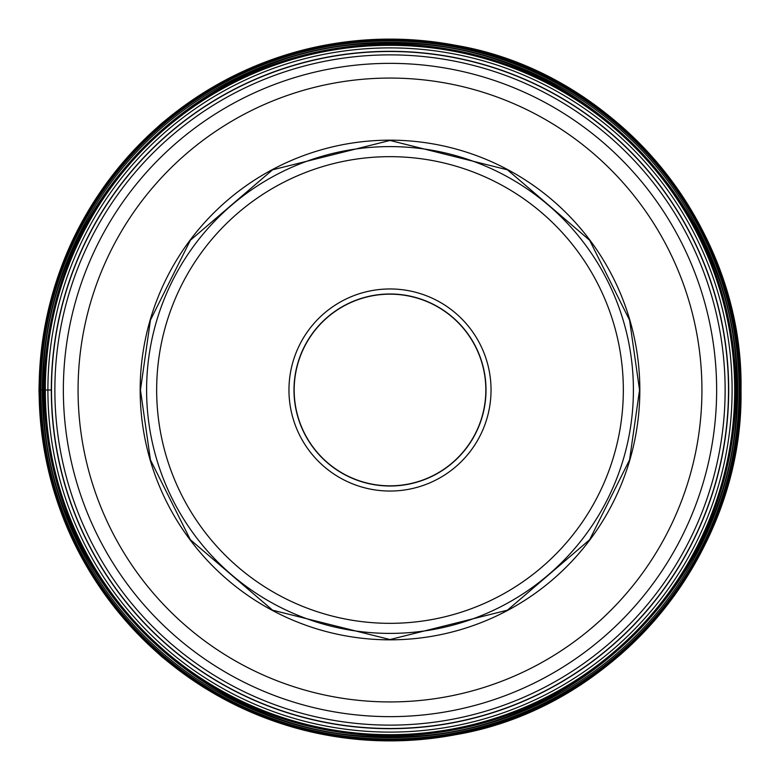 <?xml version="1.0" encoding="UTF-8"?>
<svg xmlns="http://www.w3.org/2000/svg" width="780" height="780" viewBox="0 0 780 780"><rect width="100%" height="100%" fill="white"/><g stroke="black" fill="none" stroke-linecap="round" stroke-linejoin="round"><path stroke-width="1.17" d="M740.123 390A350.123 350.123 0 0 0 390 39.877A350.123 350.123 0 0 0 39.877 390A350.123 350.123 0 0 0 390 740.123A350.123 350.123 0 0 0 740.123 390M39.877 390L44.45 390A345.55 345.55 0 0 1 390 44.45A345.55 345.55 0 0 1 735.55 390A345.54 345.54 0 0 0 390 44.46A345.54 345.54 0 0 0 44.46 390A345.54 345.54 0 0 0 390 735.54A345.54 345.54 0 0 0 735.54 390A345.55 345.55 0 0 1 390 735.55A345.55 345.55 0 0 1 44.45 390L51.499 390M390 294.167A95.833 95.833 0 0 1 485.833 390A95.833 95.833 0 0 1 390 485.833A95.833 95.833 0 0 1 294.167 390A95.833 95.833 0 0 1 390 294.167M390 293.992A96.008 96.008 0 0 1 486.008 390A96.008 96.008 0 0 1 390 486.008A96.008 96.008 0 0 1 293.992 390A96.008 96.008 0 0 1 390 293.992M390 491.039A101.039 101.039 0 0 1 288.961 390A101.039 101.039 0 0 1 390 288.961A101.039 101.039 0 0 1 491.039 390A101.039 101.039 0 0 1 390 491.039M390 146.601A243.399 243.399 0 0 0 146.601 390.039A243.399 243.399 0 0 0 390.078 633.399A243.399 243.399 0 0 0 633.399 389.961A243.399 243.399 0 0 0 390 146.601M390 51.499A338.5 338.5 0 0 0 51.499 390.039A338.5 338.5 0 0 0 390.078 728.5A338.5 338.5 0 0 0 728.5 389.961A338.5 338.5 0 0 0 390 51.499M639.551 390L629.567 320.131L589.641 240.269L507.429 169.816L390 140.449L272.571 169.816L190.359 240.269L150.433 320.131L140.449 390L150.433 459.869L190.359 539.731L272.571 610.184L390 639.551L507.429 610.184L589.641 539.731L629.567 459.869L639.551 390M39.117 390A350.883 350.883 0 0 1 390 39.117A350.883 350.883 0 0 1 740.883 390A350.883 350.883 0 0 1 390 740.883A350.883 350.883 0 0 1 39.117 390M40.94 390A349.06 349.06 0 0 1 390 40.94A349.06 349.06 0 0 1 739.06 390A349.06 349.06 0 0 1 390 739.06A349.06 349.06 0 0 1 40.94 390M42.315 390A347.685 347.685 0 0 1 390 42.315A347.685 347.685 0 0 1 737.685 390A347.685 347.685 0 0 1 390 737.685A347.685 347.685 0 0 1 42.315 390M43.446 390C38.708 204.818 204.818 38.708 390 43.446C575.182 38.708 741.292 204.818 736.554 390C741.292 575.182 575.182 741.292 390 736.554C204.818 741.292 38.708 575.182 43.446 390M44.167 390A345.832 345.832 0 0 1 390 44.167A345.832 345.832 0 0 1 735.832 390A345.832 345.832 0 0 1 390 735.832A345.832 345.832 0 0 1 44.167 390M44.499 390A345.501 345.501 0 0 1 390 44.499A345.501 345.501 0 0 1 735.501 390A345.501 345.501 0 0 1 390 735.491A345.501 345.501 0 0 1 44.499 390M734.682 390A344.682 344.682 0 0 0 390 45.318A344.682 344.682 0 0 0 45.318 390A344.682 344.682 0 0 0 390 734.682A344.682 344.682 0 0 0 734.682 390M47.892 390A342.108 342.108 0 0 1 390 47.892A342.108 342.108 0 0 1 732.108 390A342.108 342.108 0 0 1 390 732.108A342.108 342.108 0 0 1 47.892 390M728.686 390A338.686 338.686 0 0 0 390 51.314A338.686 338.686 0 0 0 51.314 390A338.686 338.686 0 0 0 390 728.686A338.686 338.686 0 0 0 728.686 390M390 485.959A95.96 95.96 0 0 0 485.959 390A95.96 95.96 0 0 0 390 294.04A95.96 95.96 0 0 0 294.04 390A95.96 95.96 0 0 0 390 485.959M389.922 156.663A233.337 233.337 0 0 0 156.663 390.039A233.337 233.337 0 0 0 390.078 623.337A233.337 233.337 0 0 0 623.337 389.961A233.337 233.337 0 0 0 389.922 156.663M389.932 639.834A249.834 249.834 0 0 0 639.834 390.029A249.834 249.834 0 0 0 390 140.166A249.834 249.834 0 0 0 140.166 389.971A249.834 249.834 0 0 0 389.932 639.834M390.078 701.932A311.932 311.932 0 0 1 78.068 390.039A311.932 311.932 0 0 1 390 78.068A311.932 311.932 0 0 1 701.932 389.961A311.932 311.932 0 0 1 390.078 701.932M390 63.355A326.644 326.644 0 0 0 63.355 390.039A326.644 326.644 0 0 0 390.078 716.644A326.644 326.644 0 0 0 716.644 389.961A326.644 326.644 0 0 0 390 63.355M390.078 725.127A335.127 335.127 0 0 1 54.873 390.039A335.127 335.127 0 0 1 390 54.873A335.127 335.127 0 0 1 725.127 389.961A335.127 335.127 0 0 1 390.078 725.127M741 390C743.974 228.179 620.246 76.196 461.175 46.293C349.625 25.789 249.912 51.383 162.045 123.094C82.076 194.103 41.057 283.072 39 390C41.057 496.928 82.076 585.897 162.045 656.906C249.912 728.617 349.625 754.211 461.175 733.707C620.246 703.804 743.974 551.821 741 390"/></g></svg>
